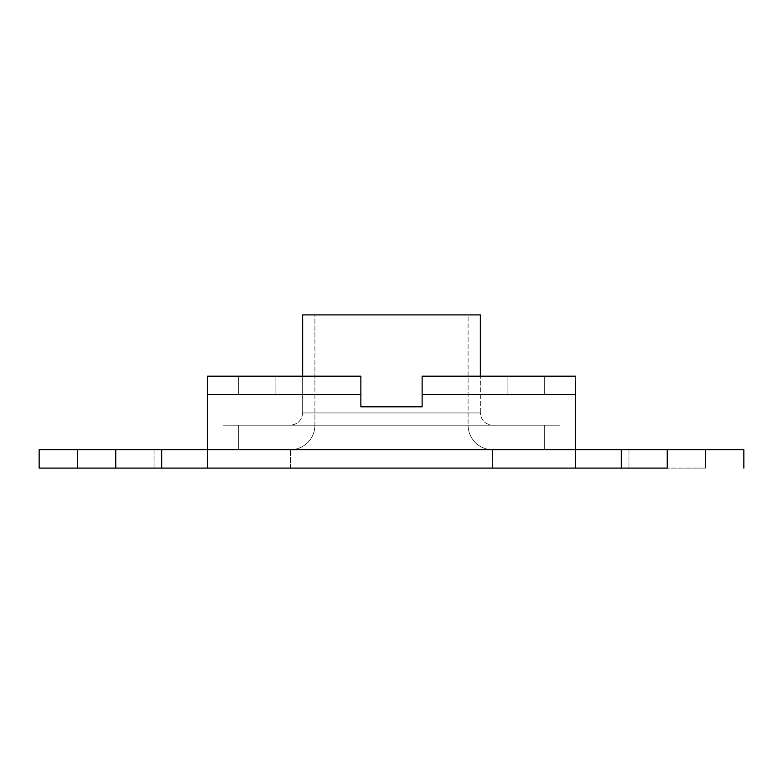 <?xml version="1.0" encoding="UTF-8"?>
<svg xmlns="http://www.w3.org/2000/svg" width="783" height="783" viewBox="0 0 783 783"><rect width="100%" height="100%" fill="white"/><g stroke="black" fill="none" stroke-linecap="round" stroke-linejoin="round"><path stroke-width="0.59" stroke-dasharray="3.92 2.94" d="M492.605 449.716L492.605 468.097L290.395 468.097L290.395 449.716L492.605 449.716L290.395 449.716L492.605 449.716L290.395 449.716L290.395 468.097L492.605 468.097L290.395 468.097L492.605 468.097L492.605 449.716L290.395 449.716A24.508 24.508 0 0 0 314.903 425.198L468.097 425.198A24.508 24.508 0 0 0 492.605 449.716L484.912 449.716L492.605 449.716A24.508 24.508 0 0 1 468.097 425.198L314.903 425.198L314.903 314.903L468.097 314.903L468.097 425.198L468.097 314.903L391.5 314.903L480.351 314.903L302.649 314.903L468.097 314.903L314.903 314.903L314.903 425.198L468.097 425.198L314.903 425.198A24.508 24.508 0 0 1 290.395 449.716L492.605 449.716M588.796 449.716L621.291 449.716L575.339 449.716L575.339 468.097L575.339 376.183L575.339 394.563L422.135 394.563L422.135 406.817L360.865 406.817L360.865 394.563L207.661 394.563L207.661 449.716L575.339 449.716L575.339 394.563L575.339 468.097L588.796 468.097L575.339 468.097L575.339 449.716L588.796 449.716L575.339 449.716L575.339 468.097L207.661 468.097L207.661 376.183L207.661 449.716L575.339 449.716L207.661 449.716L207.661 468.097L77.448 468.097L88.665 468.097L77.448 468.097L77.448 449.716L77.448 468.097L154.045 468.097L154.045 449.716L77.448 449.716L575.339 449.716L575.339 394.563L422.135 394.563L422.135 406.817L360.865 406.817L360.865 394.563L207.661 394.563L207.661 449.716L207.661 394.563L360.865 394.563L360.865 406.817L422.135 406.817L422.135 394.563L575.339 394.563L575.339 449.716L194.204 449.716M667.253 449.716L743.85 449.716L628.955 449.716L705.552 449.716L705.552 468.097L628.955 468.097L628.955 449.716L694.335 449.716L667.253 449.716L667.253 468.097L667.253 449.716L621.291 449.716L667.253 449.716M194.204 468.097L588.796 468.097M39.15 449.716L154.045 449.716L154.045 468.097L39.15 468.097L115.747 468.097L88.665 468.097L115.747 468.097L115.747 449.716L161.709 449.716L161.709 468.097L115.747 468.097L115.747 449.716L39.15 449.716M705.552 449.716L628.955 449.716L628.955 468.097L705.552 468.097L694.335 468.097L705.552 468.097L705.552 449.716M575.339 381.566L575.339 376.183L422.135 376.183L422.135 406.817L422.135 376.183L422.135 406.817L360.865 406.817L422.135 406.817L360.865 406.817L360.865 376.183L360.865 406.817L360.865 376.183L207.661 376.183L360.865 376.183L207.661 376.183L207.661 468.097L207.661 449.716L207.661 468.097L207.661 449.716L161.709 449.716L161.709 468.097L207.661 468.097M207.661 449.716L575.339 449.716L575.339 394.563L422.135 394.563L575.339 394.563L422.135 394.563L422.135 376.183L575.339 376.183L575.339 394.563L544.694 394.563L544.694 376.183L422.135 376.183L507.922 376.183L507.922 394.563L507.922 376.183L544.694 376.183L544.694 394.563L422.135 394.563L575.339 394.563L575.339 376.183L544.694 376.183L575.339 376.183L575.339 394.563L422.135 394.563L507.922 394.563L507.922 376.183L422.135 376.183L422.135 394.563L422.135 376.183L575.339 376.183L507.922 376.183L507.922 394.563L544.694 394.563L544.694 376.183L544.694 394.563L575.339 394.563L575.339 376.183L575.339 394.563M621.291 468.097L621.291 449.716L621.291 468.097M207.661 394.563L360.865 394.563L207.661 394.563L207.661 376.183L360.865 376.183L360.865 394.563L275.078 394.563L275.078 376.183L275.078 394.563L238.306 394.563L238.306 376.183L238.306 394.563L207.661 394.563L360.865 394.563L207.661 394.563L360.865 394.563L360.865 376.183L275.078 376.183L275.078 394.563L275.078 376.183L238.306 376.183L238.306 394.563L238.306 376.183L207.661 376.183L207.661 394.563L207.661 376.183L360.865 376.183L360.865 394.563L207.661 394.563M302.649 412.944C301.866 420.334 297.785 424.425 290.395 425.198L492.605 425.198C485.215 424.425 481.134 420.334 480.351 412.944L302.649 412.944L480.351 412.944L480.351 376.183L480.351 412.944L302.649 412.944L302.649 376.183L302.649 412.944L480.351 412.944C481.134 420.334 485.215 424.425 492.605 425.198L290.395 425.198C297.785 424.425 301.866 420.334 302.649 412.944M560.011 449.716L560.011 425.198L544.694 425.198L544.694 449.716L560.011 449.716L560.011 425.198L544.694 425.198L544.694 449.716L222.989 449.716L222.989 425.198L238.306 425.198L238.306 449.716L238.306 425.198L222.989 425.198L222.989 449.716C243.19 449.716 243.19 449.716 222.989 449.716C243.19 449.716 243.19 449.716 222.989 449.716L222.989 425.198C243.19 425.198 243.19 425.198 222.989 425.198C243.19 425.198 243.19 425.198 222.989 425.198L222.989 449.716L222.989 425.198L222.989 449.716L238.306 449.716L238.306 425.198L544.694 425.198L544.694 449.716L560.011 449.716L560.011 425.198L560.011 449.716L544.694 449.716L544.694 425.198L560.011 425.198L560.011 449.716L560.011 425.198L560.011 449.716L544.694 449.716L544.694 425.198L560.011 425.198L560.011 449.716L544.694 449.716L544.694 425.198L238.306 425.198L238.306 449.716L560.011 449.716M222.989 449.716L544.694 449.716L222.989 449.716M238.306 425.198L560.011 425.198L238.306 425.198L238.306 449.716"/><path stroke-width="1.17" d="M194.204 449.716L39.15 449.716L39.15 468.097L115.747 468.097L115.747 449.716L39.15 449.716L39.15 468.097L194.204 468.097M588.796 468.097L667.253 468.097L667.253 449.716L743.85 449.716L743.85 468.097L743.85 449.716L588.796 449.716M667.253 468.097L575.339 468.097L575.339 449.716L207.661 449.716L207.661 394.563L360.865 394.563L360.865 406.817L422.135 406.817L422.135 394.563L575.339 394.563L575.339 449.716L621.291 449.716L621.291 468.097L621.291 449.716L667.253 449.716L667.253 468.097M207.661 449.716L161.709 449.716L161.709 468.097L161.709 449.716L115.747 449.716L115.747 468.097L207.661 468.097L207.661 449.716L207.661 468.097L575.339 468.097L575.339 449.716L207.661 449.716L207.661 376.183L360.865 376.183L360.865 406.817L422.135 406.817L422.135 376.183L575.339 376.183L422.135 376.183L422.135 394.563L575.339 394.563L575.339 381.566M575.339 394.563L575.339 449.716M207.661 468.097L575.339 468.097M207.661 376.183L207.661 394.563L360.865 394.563L360.865 376.183L207.661 376.183M480.351 376.183L480.351 314.903L302.649 314.903L302.649 376.183L302.649 314.903L480.351 314.903L480.351 376.183"/></g></svg>
